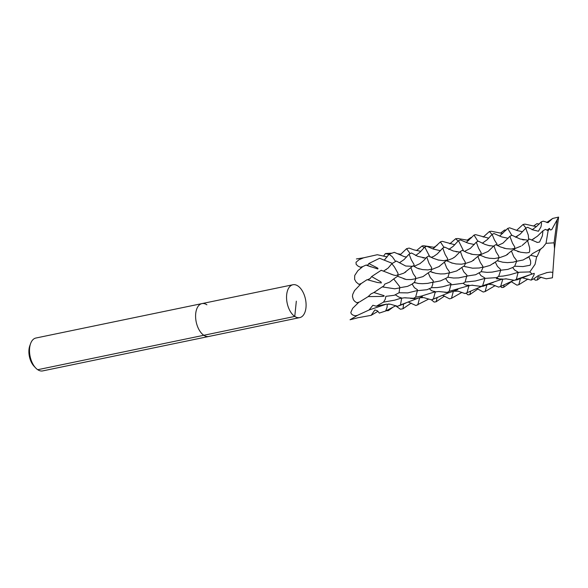 <?xml version="1.0" encoding="UTF-8"?>
<svg xmlns="http://www.w3.org/2000/svg" width="588" height="588" viewBox="0 0 588 588"><rect width="100%" height="100%" fill="white"/><g stroke="black" fill="none" stroke-linecap="round" stroke-linejoin="round"><path stroke-width="0.88" d="M206.917 304.797A16.787 9.364 78.3 0 0 201.956 303.599L35.875 338.034A16.787 9.364 78.3 0 0 30.598 343.576A16.787 9.364 78.3 0 0 35.648 367.926A16.787 9.364 78.3 0 0 37.735 369.712A16.787 9.364 78.3 0 0 42.689 370.91L299.726 317.616A16.787 9.364 78.3 0 0 306.054 303.526A16.787 9.364 78.3 0 0 297.866 285.937A16.787 9.364 78.3 0 0 292.912 284.746A16.787 9.364 78.3 0 0 286.591 298.836A16.787 9.364 78.3 0 0 294.772 316.425A16.787 9.364 78.3 0 0 299.726 317.616M296.323 301.181L294.772 316.425L203.816 335.278A16.787 9.364 78.3 0 1 195.635 317.689A16.787 9.364 78.3 0 1 201.956 303.599A16.787 9.364 78.3 0 0 195.635 317.689A16.787 9.364 78.3 0 0 203.816 335.278A16.787 9.364 78.3 0 0 208.777 336.476A16.787 9.364 78.3 0 1 203.816 335.278L37.735 369.712M30.598 343.576L29.804 345.773A14.105 7.864 78.3 0 0 34.045 366.221L35.648 367.926M548.236 222.58L547.832 222.72M448.769 249.444L449.379 249.187M547.134 272.56L546.472 272.685M474.369 244.549L473.979 244.542M507.826 238.302L507.437 238.28M516.36 236.788L517.19 236.413M488.547 284.224L489.201 284.144M424.007 257.934L422.868 257.823M454.906 290.906L456.053 290.795M368.544 265.982L366.655 265.306M457.354 251.884L456.009 251.737M417.671 298.359L416.671 298.682M369.911 266.482L368.772 266.063M490.01 245.791L489.098 245.681M370.572 266.724L371.16 266.945M388.33 304.047L389.256 303.989M485.078 285.555L493.383 282.372M419.803 297.69L422.427 296.719L419.905 297.594M361.267 267.15L361.877 267.011M452.128 291.736L456.428 290.06M516.764 279.947L530.089 274.772M524.121 239.941L522.35 239.676M456.795 289.987L457.854 289.59L456.795 289.987M534.11 238.662L533.176 239.184M385.831 269.819L386.25 269.591M505.202 278.866L506.466 278.83M472.127 285.209L472.921 285.224M413.915 266.43L420.251 263.498M405.793 303.077L399.553 305.584M438.927 260.153L437.847 259.947M436.546 297.866L432.173 299.63M438.942 291.545L439.354 291.545M453.686 257.757L454.105 257.522M470.797 254.038L472.26 254.332M468.291 285.158L468.893 285.173M405.103 297.785L406.352 297.837M505.026 248.415L503.828 248.165M466.512 285.18L465.755 285.055M433.834 291.369L434.811 291.398M393.423 275.008L390.483 273.957M522.063 245.527L529.472 239.029L537.403 242.432L539.556 242.05L542.386 235.817L542.937 230.812L545.443 229.386L548.273 230.636L549.398 228.394L550.353 229.959L551.742 229.636L558.6 217.09L552.713 218.442L546.7 222.529M499.8 279.065L496.353 278.705M537.329 242.396L536.704 242.271M419.729 268.988L418.377 268.65M405.132 272.398L405.801 271.987M439.133 266.482L439.817 266.055M481.094 286.452L479.345 286.297M448.306 292.618L444.69 292.302M451.378 262.88L452.922 263.277M414.966 298.726L410.387 298.337M369.646 278.874L370.072 278.661M486.416 257.662L484.769 257.235M473.2 260.521L473.855 260.131M519.02 251.855L517.558 251.458M506.922 254.832L507.811 254.273M405.22 279.263L403.471 278.639M540.585 249.18L541.173 248.812M538.976 250.209L539.843 249.657M431.857 272.251L433.319 272.685M368.786 279.366L369.433 278.991M361.943 283.026L362.671 282.652M459.118 269.554L459.97 268.995M464.865 266.592L465.85 266.886M493.464 263.512L494.008 263.159M497.749 260.925L498.624 261.19M382.751 286.65L383.17 286.363M527.002 258.022L528.068 257.309M373.953 292.486L378.01 289.781M415.319 282.879L414.268 282.497L412.232 283.85M434.025 247.283L437.127 245.277M467.129 240.242L470.745 237.633L471.598 237.633M505.783 230.452L504.541 230.062L506.128 230.026M397.878 253.781L400.913 254.273M383.699 255.912L385.434 253.546L392.218 253.134M416.51 250.576L422.081 245.96L423.808 245.762L434.87 247.408M468.702 240.411L457.905 238.537L455.671 238.713L449.82 243.814M483.182 237.089L489.378 231.547L491.267 231.253L502.659 233.495M500.462 233.149L504.541 230.062M533.507 226.086L536.903 223.668L539.225 224.065M516.712 230.283L523.07 224.469L524.981 224.124L536.271 226.601M359.29 302.041L356.85 302.761L354.799 301.409L353.403 299.755L352.44 296.47L352.749 294.331L354.52 290.597L361.252 283.504L358.893 284.349L356.152 282.071L354.593 279.307L354.733 275.456L357.908 270.642L362.818 266.562L360.466 267.253L358.143 266.173L356.181 264.402L356.012 262.277L359.084 259.69L363.634 257.801L377.29 254.722L387.161 256.905M400.222 254.802L406.58 248.687L409.145 248.085L413.959 249.871L420.898 251.363M512.714 267.511L507.922 269.37L500.741 270.237L498.668 276.397L503.093 276.081L509.796 274.802L518.293 272.281L514.551 269.951L512.714 267.511L514.698 266.21L522.967 266.57L530.104 265.239L530.677 263.534L530.567 260.844L528.796 256.699L530.802 255.302L536.476 256.677L537.212 256.375L540.416 249.18L542.945 247.305L546.031 243.329L554.043 242.822L554.521 248.621L558.6 217.09M471.598 237.736L470.745 237.633M433.025 248.775L440.478 241.852L442.235 241.337L454.803 244.74M492.009 234.443L489.378 231.547M466.196 242.476L474.038 235.068L475.567 234.634L488.724 238.191M363.84 257.787L364.259 257.676M363.634 257.801L356.394 258.94M388.852 254.398L385.434 253.546M525.959 228.056L523.07 224.469M511.729 235.193L507.701 228.423L509.598 227.813L517.44 230.628L522.511 231.694M528.634 239.412L528.318 235.163L525.731 228.188L527.642 227.299L533.176 229.952L538.439 231.253L540.975 226.865L541.511 223.785L541.232 221.86L543.275 221.191L548.082 222.617L552.536 218.56M424.146 247.739L422.044 246.034M384.302 260.116L389.116 254.229L394.276 252.333L404.213 256.611L406.639 257.044M541.144 277.124L537.307 280.006L535.308 280.167L533.735 278.837M392.946 307.237L388.352 310.64L386.095 310.751M458.14 241.095L455.671 238.713M511.215 281.836L503.548 287.356L501.696 287.532L500.631 286.569M415.642 255.53L419.898 252.326L424.742 247.048L426.748 246.276L433.194 249.025L440.478 250.731M477.934 241.323L474.038 235.068M460.772 240.11L468.452 243.27L474.251 244.49M470.679 291.156L469.856 294.603L467.967 294.853L465.99 293.162M377.996 311.295L371.131 315.344L357.203 317.88M554.072 242.866L556.99 220.588M448.901 249.378L453.26 246.269L458.456 240.668L460.316 239.963M469.856 294.603L477.941 288.921M482.263 243.241L487.246 239.676L492.097 234.391L494.023 233.539L501.726 236.92L508.179 238.294M499.646 236.053L507.701 228.423M437.2 297.359L436.098 301.791L434.135 302.078L431.423 299.836M410.13 253.634L406.58 248.687M533.992 278.639L538.476 275.515L546.906 272.611L550.464 272.104L552.838 272.391L552.433 277.793L546.362 278.771M546.414 278.83L538.659 276.705L537.998 277.271L537.307 280.006M532.125 229.798L536.631 226.424L541.232 221.86M444.043 247.452L440.419 241.977M388.911 309.464L388.352 310.64M411.21 303.055L402.978 308.766L400.428 309.229L395.592 305.797M395.54 261.381L392.394 256.838L389.116 254.229M362.818 266.562L365.809 265.159L368.007 264.982L368.808 263.549L379.598 258.286L392.152 263.314M552.838 272.391L554.521 248.621M429.924 256.956L424.742 247.048M399.399 262.77L404.037 259.609L409.079 254.134L411.512 252.98L417.796 256.361L425.896 258.117M504.181 284.761L503.548 287.356M520.476 278.278L518.829 284.695L516.911 285.143L511.244 281.667M518.829 284.695L527.995 279.043M463.528 250.811L458.456 240.668M373.894 292.53L370.999 293.919L368.176 296.602L383.111 296.403L384.214 296.007L383.971 295.617L373.894 292.53L382.207 286.893L394.805 288.804L399.708 287.892L399.642 286.554L393.688 278.947L397.598 276.25L406.235 279.506L411.108 279.565L415.429 278.8L415.687 277.213L413.261 273.78L410.836 267.613L413.114 265.813L417.164 268.135L422.412 269.583L428.042 269.921L431.607 269.061L431.658 267.709L429.02 263.336L426.792 257.14L428.755 255.964L432.893 258.139L438.207 259.984L443.352 260.675L447.519 259.984L447.63 258.654L445.116 254.406L442.735 248.107L444.668 247.114L453.319 251.002L459.713 252.105M495.192 285.599L485.144 291.538L483.233 292.03L476.839 288.458M481.557 286.444L465.064 293.574L458.133 291.178L453.377 291.236L451.488 298.3L449.563 298.844L442.521 295.257M444.528 296.051L436.098 301.791M366.346 265.181L377.812 268.981L377.959 268.356L377.062 267.768L368.808 263.549M430.681 271.788L431.629 269.539L438.824 266.673L446.292 260.646L451.959 262.99L456.016 263.939L461.529 264.203L465.101 263.483L465.284 262.167L462.587 257.647L460.375 251.473L462.308 250.334L467.232 252.759L472.877 254.45L477.956 254.839L480.822 254.31L481.197 252.855L478.522 248.151L476.302 242.168L478.242 241.124L485.122 244.454L488.885 245.564L493.677 246.122M403.625 303.856L402.978 308.766M415.54 305.334L408.315 302.063M479.845 255.089L485.592 257.448L489.459 258.272L494.449 258.536L498.455 257.787L498.933 257.272L498.727 256.096L496.081 251.848L493.935 245.857L495.89 244.623L500.373 246.901L506.239 248.673L511.332 249.047L514.522 248.342L514.823 247.078L512.486 243.175L509.884 236.325L511.854 235.229L520.137 239.022L527.671 240.147M515.397 237.192L520.123 234.164L525.731 228.188M497.051 245.387L497.044 244.145L494.479 240.058L492.097 234.391M412.166 284.129L414.422 287.708L417.487 289.774L417.524 290.509L407.756 292.897L399.076 292.743L399.642 288.223L400.171 287.672L407.521 286.378L412.166 284.129L414.496 282.218L415.885 278.55L422.97 276.632L428.196 272.861L430.306 277.551L433.282 280.866L433.341 282.284L440.456 280.902L445.608 278.499L448.049 282.056L451.025 283.754L451.077 284.371L442.698 286.76L437.2 287.591L431.541 287.686L427.035 289.708L417.384 290.685L415.62 297.183L413.621 298.285L404.25 297.807L401.648 298.219L400.479 304.951L397.532 306.289L390.439 304.224L387.272 304.209L387.088 307.289L385.647 311.015L379.65 312.963M379.385 313.117L377.349 310.787L374.931 309.927L371.131 315.344M509.884 236.325L502.96 243.16L497.499 245.578M428.681 299.079L415.959 305.525M546.994 230.29L549.398 228.394M536.638 256.699L535.08 264.306L529.817 271.921L519.638 272.229L517.977 272.81L516.352 279.381L534.242 273.339L534.029 274.868L531.17 280.116L522.284 277.771M531.17 280.116L533.669 278.896M413.423 266.004L414.084 265.409L413.989 264.416L411.291 259.8L409.079 254.134M383.435 271.164L388.161 268.062L391.836 263.681L396.297 261.05L405.757 266.033L412.379 266.305M385.647 311.015L395.937 305.664M481.146 271.693L483.005 267.393L489.995 265.445L495.28 262.086L497.448 266.408L500.447 269.245L500.491 270.377L492.149 272.119L487.062 272.369L481.146 271.693L475.596 274.736L467.541 275.97L466.651 276.397L465.108 282.056L463.131 283.276L465.365 284.908L469.209 285.577L449.166 291.325L447.233 292.361L438.685 291.545L435.921 291.795L435.032 292.758L433.459 298.792L431.511 299.88L432.687 299.365M431.1 257.39L433.841 256.324L437.288 253.906L442.735 248.107M516.352 279.381L514.412 280.344L506.217 278.888L502.784 279.19L500.645 286.429L499.006 286.995M486.908 284.805L485.144 291.538M498.742 287.157L492.494 284.71L488.452 284.239M498.668 276.397L496.5 277.632L499.006 278.933L502.6 279.05L480.83 286.385L471.929 285.224L468.908 285.687L467.004 292.787M464.594 251.355L470.312 248.401L476.302 242.168M461.925 292.368L451.488 298.3M465.064 293.574L465.799 293.214M546.031 243.329L548.119 230.658M431.548 299.865L423.786 297.631L420.317 297.697L419.501 298.256L417.789 304.981M399.076 292.743L394.276 295.272L385.875 296.345L385.265 299.263L383.501 302.144L376.298 306.208L386.485 304.136L369.036 310.001L357.563 315.3L350.066 319.769L357.298 317.917M531.596 240.051L537.432 236.192L542.937 230.812M397.532 306.289L399.737 305.451M361.252 283.504L367.088 279.668L377.445 282.505L381.369 282.946L380.921 281.873L371.609 276.573L381.215 270.282L382.016 270.708M381.215 270.282L393.725 275.111L395.849 275.507L397.782 274.934L398.069 273.42L394.401 266.937L391.836 263.681M419.803 263.747L423.625 260.646L426.792 257.14M445.608 278.499L447.938 277.227L449.261 272.861L444.704 273.846L440.53 273.942L435.759 273.317L430.21 271.568M513.897 280.3L500.645 286.429M514.412 280.344L517.734 279.498M447.277 260.999L447.586 260.322L452.415 258.5L455.119 256.743L460.375 251.473M480.83 286.385L482.983 286.319L485.71 285.254M444.322 261.961L446.748 268.047L449.342 271.627L449.452 272.972L456.744 270.921L463.601 266.268L472.539 268.187L479.316 267.996L482.542 267.143L482.939 266.43L480.293 262.439L477.846 256.427L479.999 255.17M480.778 255.545L481.035 254.479L488.04 251.488L493.935 245.857M449.07 292.626L433.165 299.167M447.233 292.361L449.335 292.581L453.017 291.339M367.493 279.822L370.264 278.455L371.609 276.573M495.28 262.086L497.25 260.704L502.718 262.211L507.495 262.63L513.214 262.189L516.264 261.256L516.485 260.264L513.824 256.809L511.391 250.995L513.383 249.635L520.77 252.259L526.392 252.891L529.119 252.502L529.648 251.377L529.692 248.048L527.583 240.602M514.25 250.018L514.39 249.025L515.353 248.401L521.078 246.107M376.298 306.208L372.895 305.275L369.036 310.001M417.627 298.381L400.479 304.951M413.621 298.285L415.804 298.763L419.134 297.896M529.817 271.921L531.853 273.788M397.76 276.294L398.069 275.081L403.882 273.133L410.836 267.613M397.598 276.25L398.025 276.485M496.5 277.632L484.96 278.389L482.755 285.386M428.196 272.861L430.181 271.502M464.108 266.313L465.498 263.439L471.716 261.417L477.846 256.427M463.131 283.276L450.834 284.901L449.166 291.325M497.25 260.704L497.83 260.572L498.455 258.323L499.109 257.845L505.93 255.427L511.391 250.995M429.578 288.914L431.585 290.737L435.333 291.736L421.302 296.109L415.62 297.183M431.541 287.686L432.783 284.173L432.768 282.196L427.792 283.357L422.507 283.703L418.259 283.467L414.275 282.438M530.802 255.302L532.441 253.626L540.416 249.18M395.415 294.897L398.914 297.087L401.67 297.991L394.702 300.152L383.501 302.144M382.443 286.848L383.913 285.805L384.677 284.166L389.675 282.093L393.688 278.947M358.886 302.225L352.638 308.325L350.815 312.456L351.345 313.918L353.116 315.197L355.446 315.793L357.563 315.3M368.176 296.602L359.775 301.82M447.938 277.227L453.546 278.021L458.64 277.896L466.754 276.176L466.953 275.184L463.8 271.862L461.749 267.466M514.698 266.21L516.639 261.285L523.129 259.992L528.796 256.699M479.176 273.008L480.918 275.603L484.733 277.867L484.688 278.469L475.471 280.961L465.108 282.056M201.956 303.599L292.912 284.746"/></g></svg>
